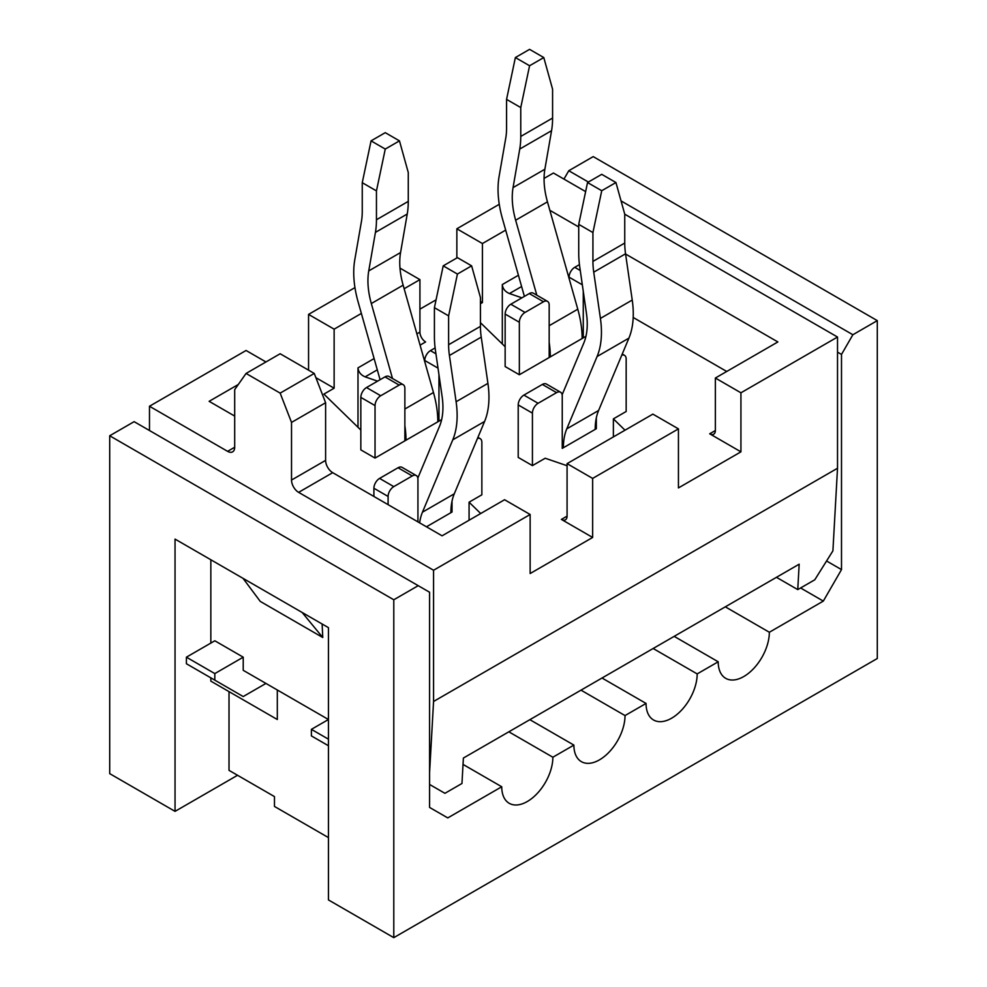 <?xml version="1.0" encoding="UTF-8"?>
<svg xmlns="http://www.w3.org/2000/svg" width="987" height="987" viewBox="0 0 987 987"><rect width="100%" height="100%" fill="white"/><g stroke="black" fill="none" stroke-linecap="round" stroke-linejoin="round"><path stroke-width="1.48" d="M377.293 369.841L365.128 376.874L377.602 381.142M375.035 458.079L375.035 405.583A8.032 4.639 -60 0 1 380.723 395.75L399.18 385.09A8.032 4.639 -60 0 1 403.202 384.683L389.001 376.491A8.032 4.639 -60 0 0 384.979 376.886L366.51 387.546A8.032 4.639 -60 0 0 360.835 397.391L360.835 449.875L375.035 458.079L441.633 419.623M360.835 430.048L323.909 394.109L334.137 388.199L334.137 329.164L361.365 313.434M315.889 377.676L334.137 388.199M480.706 513.511L469.072 502.198L481.853 494.808L481.853 442.324A8.032 4.639 120 0 0 480.188 438.647A8.032 4.639 120 0 0 477.461 438.475M530.142 514.498L504.579 499.73L442.077 535.818L332.705 472.674L298.617 492.353L433.564 570.252L530.142 514.498L530.142 573.533L592.644 537.459L561.393 519.409A8.032 4.639 -120 0 0 565.415 519.816A8.032 4.639 -120 0 0 567.081 516.139L567.081 463.643L652.863 414.121L678.439 428.876L592.644 478.411L567.081 463.643M567.081 465.728L545.206 458.239L532.425 465.617L518.212 457.413L518.212 404.929A8.032 4.639 120 0 1 523.9 395.096L542.356 384.437L556.569 392.629L538.1 403.288A8.032 4.639 120 0 0 532.425 413.134L532.425 465.617M613.383 436.92L613.383 418.87L626.165 411.493L626.165 359.009A8.032 4.639 120 0 0 624.5 355.332A8.032 4.639 120 0 0 621.785 355.147M613.383 418.87L625.018 430.196M625.585 254.029L777.867 341.946L715.365 378.033L740.929 392.801L740.929 451.836L678.439 487.923L678.439 428.876M740.929 451.836L709.69 433.799L715.365 430.517A8.032 4.639 60 0 1 713.7 434.194A8.032 4.639 60 0 1 709.69 433.799M726.728 371.47L633.185 317.469M521.605 286.526L509.44 293.546L521.913 297.827M519.347 374.752L519.347 322.268A8.032 4.639 -60 0 1 525.035 312.435L543.504 301.763A8.032 4.639 -60 0 1 547.514 301.368L533.313 293.164A8.032 4.639 -60 0 0 529.291 293.571L510.834 304.23A8.032 4.639 -60 0 0 505.147 314.063L505.147 366.559L519.347 374.752L585.957 336.308M505.147 346.733L480.435 322.675M480.435 303.737L482.421 302.59L480.435 301.442M436.057 299.838L419.919 309.153M469.072 502.198L469.072 520.235M328.449 739.189L311.398 729.356L328.449 719.511L243.221 670.309L243.221 657.182L214.821 640.785L186.407 657.182L214.821 673.59L243.221 657.182M740.929 392.801L837.519 337.036L624.746 214.191L624.746 243.049A70.311 40.59 -120 0 0 625.548 253.795L632.235 300.048A90.397 52.188 60 0 1 628.904 338.146L598.591 410.493A70.311 40.59 -120 0 0 595.198 429.37L596.333 428.716L595.21 428.062M585.624 191.601L553.436 173.021L544.071 178.425M499.274 204.297L456.858 228.787L482.421 243.542L505.677 230.119M549.845 210.305L578.727 226.973M715.365 378.033L715.365 430.517M404.152 288.735L419.919 279.629L399.994 268.119M354.95 287.612L308.561 314.397L334.137 329.164M456.858 228.787L456.858 257.977M265.947 361.958L246.071 350.484L149.481 406.249L149.481 430.517M308.561 370.162L308.561 314.397M420.08 345.142L425.607 341.946A8.032 4.639 60 0 1 419.919 332.113L419.919 279.629M509.44 293.546C505.11 291.671 502.741 288.673 502.309 284.552L502.309 343.969M482.421 243.542L482.421 302.59M365.128 376.874C360.798 374.986 358.429 371.988 357.997 367.867L357.997 427.285M592.644 537.459L592.644 478.411M433.564 570.252L433.564 701.473L837.519 468.245L832.905 550.869L814.793 579.776L797.755 589.609L776.448 577.309M837.519 337.036L837.519 468.245M149.481 406.249L227.602 451.343A10.043 5.799 60 0 0 232.624 451.849A10.043 5.799 60 0 0 234.696 447.247L227.602 451.343M234.696 416.082L209.133 401.327L238.299 384.486M302.145 612.471L322.761 637.503L260.272 601.416L243.012 578.333M322.761 637.503L322.132 624.018M298.617 492.353A10.043 5.799 60 0 1 291.523 480.052L291.523 422.411L280.16 393.122L246.071 373.444L234.696 389.606L234.696 447.247M433.564 701.473L429.579 772.648M797.755 589.609L799.174 564.194L463.384 758.053L461.965 783.481L444.927 793.314L429.579 784.455M186.407 657.182L186.407 663.745L243.221 696.551L265.947 683.423M332.705 472.674A10.043 5.799 60 0 1 325.611 460.374L325.611 402.733L314.248 373.444L280.16 353.753L246.071 373.444M214.821 680.154L214.821 673.59M311.398 729.356L311.398 735.907L328.449 745.753M325.611 402.733L291.523 422.411M280.16 393.122L314.248 373.444M508.836 731.811L552.868 757.239L573.891 745.099L529.859 719.671M210.836 677.847L210.836 681.129L277.31 719.511L277.31 689.987M580.998 690.147L625.03 715.575L646.053 703.435L602.021 678.02M653.147 648.496L697.18 673.911L718.203 661.783L674.17 636.356M725.309 606.832L769.342 632.26L823.318 601.095L800.593 587.968M769.342 632.26A36.161 20.875 -60 0 1 753.562 668.643A36.161 20.875 -60 0 1 725.692 678.328A36.161 20.875 -60 0 1 718.203 661.783M697.18 673.911A36.161 20.875 -60 0 1 681.4 710.307A36.161 20.875 -60 0 1 653.542 719.992A36.161 20.875 -60 0 1 646.053 703.435M625.03 715.575A36.161 20.875 -60 0 1 609.25 751.958A36.161 20.875 -60 0 1 581.38 761.656A36.161 20.875 -60 0 1 573.891 745.099M552.868 757.239A36.161 20.875 -60 0 1 537.088 793.622A36.161 20.875 -60 0 1 509.23 803.307A36.161 20.875 -60 0 1 501.741 786.762L463.026 764.407M229.021 691.628L229.021 770.353L274.472 796.595L274.472 806.441L328.449 837.605M621.045 200.904L852.867 334.741L877.295 320.627L593.212 156.612L568.783 170.726L588.375 182.04M877.295 320.627L877.295 658.502L393.788 937.65L328.449 899.922L328.449 627.658L175.044 539.099L175.044 811.363L237.546 775.276M501.741 786.762L447.765 817.915L429.579 807.428L429.579 592.237L418.217 585.673L393.788 599.775L393.788 937.65M393.788 599.775L109.705 435.773L109.705 773.635L175.044 811.363M852.867 334.741L841.504 354.419L841.504 569.61L823.318 601.095M109.705 435.773L134.133 421.659L418.217 585.673M563.947 179.091L568.783 170.726M210.836 643.08L210.836 559.765M841.504 354.419L837.519 352.125M826.563 560.986L841.504 569.61M471.626 265.848L457.425 257.644L443.212 265.848L457.425 274.053L471.626 265.848L480.435 297.506L480.435 326.364A70.311 40.59 -120 0 0 481.237 337.11L487.923 383.363A90.397 52.188 60 0 1 484.592 421.461L454.279 493.808A70.311 40.59 -120 0 0 450.886 512.685L452.021 512.031L450.899 511.389M457.425 274.053L448.616 315.877L448.616 344.734A70.311 40.59 -120 0 0 449.418 355.48L456.105 401.734A90.397 52.188 60 0 1 452.774 439.832L422.461 512.179A70.311 40.59 -120 0 0 419.623 522.851M417.834 478.053L439.548 426.236A70.311 40.59 60 0 0 442.127 396.614L435.44 350.36A90.397 52.188 -120 0 1 434.416 336.542L434.416 307.673L448.616 315.877M434.416 307.673L443.212 265.848M417.933 521.876L417.933 479.226A8.032 4.639 120 0 0 416.267 475.549A8.032 4.639 120 0 0 412.258 475.944L393.788 486.616A8.032 4.639 120 0 0 388.101 496.449L388.101 504.653M416.267 475.549L402.067 467.357A8.032 4.639 120 0 0 398.045 467.752L379.588 478.411A8.032 4.639 120 0 0 373.9 488.257L373.9 496.449M452.021 501.137L452.021 512.031M392.505 378.514L371.322 303.54A70.311 40.59 -120 0 1 368.743 270.919L375.43 232.389A90.397 52.188 60 0 0 376.454 219.756L376.454 190.898L385.263 149.074L399.464 140.87L385.263 132.665L371.063 140.87L362.254 182.694L362.254 211.563A70.311 40.59 60 0 1 361.452 221.372L354.765 259.914A90.397 52.188 -120 0 0 358.096 301.849L380.081 379.711M385.263 149.074L371.063 140.87M399.464 140.87L408.273 172.528L408.273 201.385A90.397 52.188 60 0 1 407.236 214.019L400.562 252.549A70.311 40.59 -120 0 0 403.14 285.169L433.466 392.518A90.397 52.188 60 0 1 437.821 421.831L438.956 421.165L438.956 374.653M404.867 439.536L406.002 440.19L404.867 440.856L404.867 388.372A8.032 4.639 -60 0 0 403.202 384.683M424.755 361.686L424.755 360.489A8.032 4.639 -60 0 1 430.431 350.644L435.119 347.942M437.809 420.511L438.956 421.165M404.867 425.681A90.397 52.188 60 0 1 406.002 440.19L437.821 421.831M376.454 190.898L362.254 182.694M615.937 182.533L601.737 174.329L587.536 182.533L601.737 190.725L615.937 182.533L624.746 214.179M601.737 190.725L592.928 232.55L592.928 261.419A70.311 40.59 -120 0 0 593.73 272.165L600.417 318.419A90.397 52.188 60 0 1 597.086 356.517L566.772 428.864A70.311 40.59 -120 0 0 563.38 447.74L562.245 448.394L562.245 395.91A8.032 4.639 120 0 0 560.579 392.234A8.032 4.639 120 0 0 556.569 392.629M562.146 394.726L583.86 342.921A70.311 40.59 60 0 0 586.438 313.286L579.764 267.033A90.397 52.188 -120 0 1 578.727 253.215L578.727 224.357L592.928 232.55M562.245 447.086L563.38 447.74L595.198 429.37M578.727 224.357L587.536 182.533M596.333 417.822L596.333 428.716M560.579 392.234L546.379 384.029A8.032 4.639 120 0 0 542.356 384.437M536.817 295.187L515.646 220.212A70.311 40.59 -120 0 1 513.055 187.604L519.742 149.062A90.397 52.188 60 0 0 520.766 136.44L520.766 107.571L529.575 65.747L543.788 57.554L529.575 49.35L515.374 57.554L506.565 99.379L506.565 128.236A70.311 40.59 60 0 1 505.763 138.057L499.077 176.599A90.397 52.188 -120 0 0 502.408 218.534L524.393 296.396M529.575 65.747L515.374 57.554M543.788 57.554L552.584 89.2L552.584 118.07A90.397 52.188 60 0 1 551.56 130.691L544.873 169.233A70.311 40.59 -120 0 0 547.452 201.841L577.777 309.202A90.397 52.188 60 0 1 582.133 338.504L583.268 337.85L583.268 291.338M549.179 356.221L550.314 356.875L549.179 357.528L549.179 305.045A8.032 4.639 -60 0 0 547.514 301.368M569.067 278.359L569.067 277.162A8.032 4.639 -60 0 1 574.742 267.329L579.431 264.615M582.12 337.196L583.268 337.85M549.179 342.366A90.397 52.188 60 0 1 550.314 356.875L582.133 338.504M520.766 107.571L506.565 99.379M561.393 519.409L567.081 516.139M518.422 275.25L502.309 284.552M419.919 332.113L416.896 333.865M374.11 358.565L357.997 367.867M325.611 460.374L291.523 480.052M448.616 344.734L480.435 326.364M398.045 467.752L412.258 475.944M393.788 486.616L379.588 478.411M426.458 526.799L450.886 512.685M388.101 496.449L373.9 488.257M422.461 512.179L454.279 493.808M452.774 439.832L484.592 421.461M456.105 401.734L487.923 383.363M449.418 355.48L481.237 337.11M376.454 219.756L408.273 201.385M435.946 353.827L430.431 350.644M384.979 376.886L399.18 385.09M366.51 387.546L380.723 395.75M360.835 397.391L375.035 405.583M438.018 368.139L424.755 360.489M404.867 409.025L433.466 392.518M371.322 303.54L403.14 285.169M368.743 270.919L400.562 252.549M375.43 232.389L407.236 214.019M592.928 261.419L624.746 243.049M538.1 403.288L523.9 395.096M532.425 413.134L518.212 404.929M566.772 428.864L598.591 410.493M597.086 356.517L628.904 338.146M600.417 318.419L632.235 300.048M593.73 272.165L625.548 253.795M520.766 136.44L552.584 118.07M580.257 270.512L574.742 267.329M529.291 293.571L543.504 301.763M510.834 304.23L525.035 312.435M505.147 314.063L519.347 322.268M582.33 284.824L569.067 277.162M549.179 325.71L577.777 309.202M515.646 220.212L547.452 201.841M513.055 187.604L544.873 169.233M519.742 149.062L551.56 130.691M480.188 438.647L477.942 437.352M624.5 355.332L622.254 354.025"/></g></svg>
